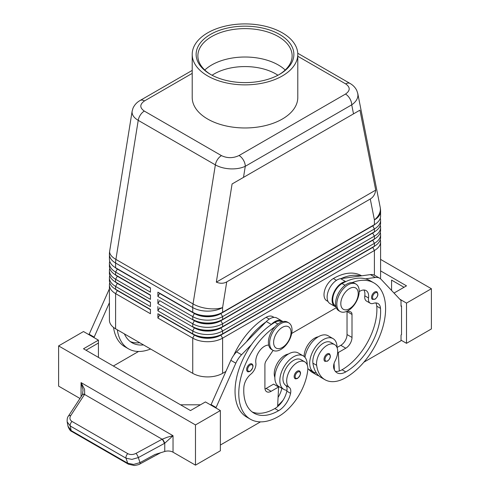 <?xml version="1.0" encoding="UTF-8"?>
<svg xmlns="http://www.w3.org/2000/svg" width="490" height="490" viewBox="0 0 490 490"><rect width="100%" height="100%" fill="white"/><g stroke="black" fill="none" stroke-linecap="round" stroke-linejoin="round"><path stroke-width="0.73" d="M212.066 75.246A43.604 25.174 180 0 1 214.167 73.947A43.604 25.174 180 0 1 275.833 73.947A43.604 25.174 180 0 1 277.934 75.246M376.847 291.807C378.672 294.141 378.053 296.615 375.003 299.243L372.449 299.427A4.398 2.542 -60 0 1 371.775 295.905A4.398 2.542 -60 0 1 374.648 292.028A4.398 2.542 -60 0 1 376.847 291.807A4.398 2.542 -60 0 1 377.282 292.187M337.071 347.667A19.355 11.178 120 0 0 337.071 347.484A19.355 11.178 120 0 0 333.065 338.627A19.355 11.178 120 0 0 318.151 343.809A19.355 11.178 120 0 0 309.698 363.286A19.355 11.178 120 0 0 313.71 372.149A19.355 11.178 120 0 0 316.418 373.013A41.619 24.028 -60 0 1 312.92 363.17A14.957 8.636 -60 0 1 318.653 347.196A14.957 8.636 -60 0 1 330.866 342.437L334.596 344.586A14.957 8.636 -60 0 1 337.592 349.762A14.957 8.636 -60 0 1 335.099 360.946A8.796 5.078 120 0 0 333.806 368.358A17.597 10.161 120 0 0 336.985 372.78A17.597 10.161 120 0 0 345.781 371.91A49.27 28.445 120 0 0 380.503 308.345A12.317 7.111 120 0 0 377.986 303.512A12.317 7.111 120 0 0 373.472 303.353A8.796 5.078 -60 0 1 370.25 303.237A8.796 5.078 -60 0 1 368.517 297.963A12.317 7.111 120 0 0 366.085 290.576A12.317 7.111 120 0 0 359.219 291.63M307.836 368.651A19.355 11.178 120 0 0 308.731 369.276L313.71 372.149M335.803 305.956L335.454 305.754A13.199 7.62 -60 0 1 334.731 291.862A13.199 7.62 -60 0 1 342.051 283.551A56.307 32.511 -60 0 1 346.038 281.481A56.307 32.511 -60 0 1 365.479 278.828A56.307 32.511 -60 0 1 370.207 280.764L373.937 282.914A56.307 32.511 -60 0 1 382.568 328.037A56.307 32.511 -60 0 1 345.781 377.655A41.619 24.028 -60 0 1 324.974 379.719A41.619 24.028 -60 0 1 316.65 365.32A14.957 8.636 -60 0 1 322.389 349.352A14.957 8.636 -60 0 1 334.596 344.586M318.255 336.802A14.957 8.636 120 0 0 304.1 356.487M361.614 275.803L361.498 275.735A56.307 32.511 120 0 0 333.341 278.522A13.199 7.62 120 0 0 326.022 286.834A13.199 7.62 120 0 0 326.744 300.725L328.024 301.466M297.259 371.193A4.398 2.542 -60 0 1 299.457 370.973C301.35 372.584 300.731 375.064 297.608 378.409C296.009 378.923 295.164 378.984 295.06 378.592A4.398 2.542 -60 0 1 294.625 374.391A4.398 2.542 -60 0 1 297.259 371.193M192.209 70.401L140.097 100.487C136.857 102.312 134.487 104.897 132.98 108.241L132.135 111.212M243.499 177.38L359.948 110.152L375.708 190.126C375.12 194.248 373.307 197.207 370.281 199.007L226.723 281.891C223.648 283.612 220.182 283.698 216.323 282.148L232.082 183.971L243.499 177.38L245.282 166.294A8.796 5.078 -120 0 0 243.457 160.163A8.796 5.078 -120 0 0 239.059 155.52C233.142 158.325 227.28 158.362 221.462 155.624A8.796 5.078 120 0 0 217.529 159.513A8.796 5.078 120 0 0 215.367 164.885C219.526 167.219 224.512 168.548 230.312 168.866C236.113 169.093 241.105 168.235 245.282 166.294L351.722 104.842C355.765 102.036 357.841 98.815 357.945 95.183L357.724 93.253M297.791 56.252L345.683 83.906C350.424 87.263 350.362 90.65 345.499 94.062A8.796 5.078 60 0 1 349.903 98.711A8.796 5.078 60 0 1 351.722 104.842L353.504 113.87M132.165 111.01L132.055 112.143C132.141 115.217 134.193 117.949 138.223 120.35A8.796 5.078 -60 0 1 140.385 114.972A8.796 5.078 -60 0 1 144.317 111.083C139.577 107.727 139.638 104.339 144.501 100.922A8.796 5.078 -120 0 0 140.097 100.487M117.312 290.288A18.651 10.768 0 0 0 117.343 290.3L115.597 289.296A21.113 12.189 180 0 1 109.417 280.678L109.417 277.805A21.113 12.189 0 0 0 115.597 286.423L150.436 306.538L150.436 302.226L115.597 282.111A21.113 12.189 180 0 1 109.417 273.493L109.417 270.621A21.113 12.189 0 0 0 115.597 279.239L150.436 299.353L150.436 295.041L115.597 274.927A21.113 12.189 180 0 1 109.417 266.309L109.417 263.436A21.113 12.189 0 0 0 115.597 272.054L150.436 292.169L150.436 287.863L115.597 267.748A21.113 12.189 180 0 1 109.417 259.124L109.417 254.402A21.113 12.189 180 0 0 115.597 263.026A21.113 12.189 -60 0 1 115.677 261.243A21.113 12.189 -60 0 1 115.903 259.4L138.223 120.35L215.367 164.885L193.042 303.935A21.113 9.506 9.1 0 0 207.889 308.571A21.113 9.506 9.1 0 0 222.601 307.561L226.723 281.891M109.748 282.834A21.113 12.189 0 0 0 109.417 284.99L109.417 320.184A21.113 12.189 0 0 0 115.597 328.808L115.597 293.608L150.436 313.723L150.436 309.411L115.597 289.296L115.597 286.423L117.343 283.404A18.651 10.768 180 0 1 114.985 281.744M117.312 283.104A18.651 10.768 0 0 0 117.343 283.122L115.597 282.111L115.597 279.239L117.343 276.225A18.651 10.768 180 0 1 114.985 274.559M109.748 275.65A21.113 12.189 0 0 0 109.417 277.805M117.312 275.919A18.651 10.768 0 0 0 117.343 275.937L115.597 274.927L115.597 272.054L117.343 269.041A18.651 10.768 180 0 1 114.985 267.381M109.748 268.465A21.113 12.189 0 0 0 109.417 270.621M117.312 268.734A18.651 10.768 0 0 0 117.343 268.753L115.597 267.748L115.597 263.026L192.742 307.561L192.742 312.283L157.903 292.169L192.742 312.283A21.113 12.189 180 0 0 207.674 315.854A21.113 12.189 180 0 0 222.601 312.283L222.601 307.561A21.113 12.189 180 0 1 207.674 311.132A21.113 12.189 180 0 1 192.742 307.561A21.113 12.189 120 0 1 192.815 305.785A21.113 12.189 120 0 1 193.042 303.935L115.903 259.4A21.113 9.506 9.1 0 1 109.625 251.842A21.113 9.506 9.1 0 1 109.68 251.058A21.113 21.113 0 0 0 109.417 254.402M109.748 261.28A21.113 12.189 0 0 0 109.417 263.436M372.688 247.187A18.651 10.768 180 0 1 372.657 247.199L220.861 334.841A18.651 10.768 180 0 1 207.674 337.996A18.651 10.768 180 0 1 194.481 334.841L157.903 313.723L157.903 318.035L192.742 338.143A21.113 12.189 0 0 0 207.674 341.714A21.113 12.189 0 0 0 222.601 338.143L374.403 250.506A21.113 12.189 0 0 0 380.583 241.889L380.583 277.083A21.113 12.189 0 0 1 380.399 278.688M157.903 318.035L159.642 315.015L194.481 335.129A18.651 10.768 0 0 0 207.674 338.284A18.651 10.768 0 0 0 220.861 335.129L222.601 333.837A21.113 12.189 180 0 1 207.674 337.408A21.113 12.189 180 0 1 192.742 333.837L157.903 313.723M375.015 238.642A18.651 10.768 0 0 1 372.657 240.302L220.861 327.945A18.651 10.768 0 0 1 207.674 331.099A18.651 10.768 0 0 1 194.481 327.945L159.642 307.83L157.903 310.85L192.742 330.964L192.742 333.837L194.481 334.841L192.742 338.143L192.742 373.343A21.113 12.189 0 0 0 207.674 376.914A21.113 12.189 0 0 0 222.601 373.343L222.601 338.143L220.861 335.129L372.657 247.487A18.651 10.768 0 0 0 375.015 245.827M222.601 319.468A21.113 12.189 180 0 1 207.674 323.039A21.113 12.189 180 0 1 192.742 319.468L194.481 320.472A18.651 10.768 180 0 0 207.674 323.627A18.651 10.768 180 0 0 220.861 320.472L222.601 319.468L222.601 316.595L374.403 228.953A21.113 12.189 0 0 0 380.583 220.335L380.583 223.207A21.113 12.189 180 0 1 374.403 231.831L222.601 319.468M372.688 225.633A18.651 10.768 180 0 1 372.657 225.651L220.861 313.576A18.651 10.768 0 0 1 207.674 316.73A18.651 10.768 0 0 1 194.481 313.576L159.642 293.461L157.903 296.481L192.742 316.595A21.113 12.189 0 0 0 207.674 320.166A21.113 12.189 0 0 0 222.601 316.595L220.861 313.576L372.657 225.939A18.651 10.768 0 0 0 375.015 224.279M222.601 326.652A21.113 12.189 180 0 1 207.674 330.223A21.113 12.189 180 0 1 192.742 326.652L194.481 327.657A18.651 10.768 180 0 0 207.674 330.811A18.651 10.768 180 0 0 220.861 327.657L222.601 326.652L222.601 323.78L374.403 236.137A21.113 12.189 0 0 0 380.583 227.519L380.583 230.392A21.113 12.189 180 0 1 374.403 239.01L222.601 326.652M372.688 232.817A18.651 10.768 180 0 1 372.657 232.836L220.861 320.76A18.651 10.768 0 0 1 207.674 323.915A18.651 10.768 0 0 1 194.481 320.76L159.642 300.646L157.903 303.665L192.742 323.78A21.113 12.189 0 0 0 207.674 327.351A21.113 12.189 0 0 0 222.601 323.78L220.861 320.76L372.657 233.124A18.651 10.768 0 0 0 375.015 231.458M194.481 327.657L192.742 330.964A21.113 12.189 0 0 0 207.674 334.535A21.113 12.189 0 0 0 222.601 330.964L374.403 243.322A21.113 12.189 0 0 0 380.583 234.704L380.583 237.577A21.113 12.189 180 0 1 374.403 246.194L222.601 333.837L222.601 330.964L220.861 327.945L374.403 239.01L374.403 236.137L372.657 233.124L374.403 231.831L374.403 228.953L372.657 225.651L374.403 224.647L220.861 313.288A18.651 10.768 180 0 1 207.674 316.442A18.651 10.768 180 0 1 194.481 313.288L192.742 312.283M370.281 199.007L374.403 219.924A21.113 12.189 180 0 0 380.583 211.3L380.583 216.023A21.113 12.189 180 0 1 374.403 224.647L374.403 219.924A21.113 14.382 -11.1 0 0 380.375 208.985A21.113 14.382 -11.1 0 0 380.185 207.221L357.792 93.566L356.787 90.515C355.299 87.502 353.057 85.15 350.068 83.465A8.796 5.078 120 0 0 350.068 83.459A8.796 5.078 120 0 0 349.615 83.251A8.796 5.078 120 0 0 345.683 83.906M280.831 349.499A15.839 9.145 -60 0 1 272.918 350.283A15.839 9.145 -60 0 1 270.486 337.592A15.839 9.145 -60 0 1 280.831 323.633A15.839 9.145 -60 0 1 288.751 322.849A15.839 9.145 -60 0 1 291.183 335.54A15.839 9.145 -60 0 1 280.831 349.499M282.326 347.484A12.317 7.111 -60 0 1 273.616 342.455A12.317 7.111 -60 0 1 282.326 327.369A12.317 7.111 -60 0 1 291.036 332.398A12.317 7.111 -60 0 1 282.326 347.484M272.318 349.878A15.839 9.145 -60 0 1 271.674 349.56A15.839 9.145 -60 0 1 269.243 336.869A15.839 9.145 -60 0 1 279.588 322.916A15.839 9.145 -60 0 1 287.507 322.132L288.751 322.849M348.023 284.843A15.839 9.145 120 0 0 337.677 298.796A15.839 9.145 120 0 0 340.103 311.487A15.839 9.145 120 0 0 348.023 310.703A15.839 9.145 120 0 0 358.368 296.75A15.839 9.145 120 0 0 355.942 284.059A15.839 9.145 120 0 0 348.023 284.843M349.517 288.579A12.317 7.111 120 0 0 340.807 303.665A12.317 7.111 120 0 0 349.517 308.694A12.317 7.111 120 0 0 358.227 293.608A12.317 7.111 120 0 0 349.517 288.579M355.942 284.059L354.699 283.343A15.839 9.145 120 0 0 346.779 284.127A15.839 9.145 120 0 0 336.434 298.079A15.839 9.145 120 0 0 338.86 310.77L340.103 311.487M233.785 355.201A56.307 32.511 -60 0 1 266.15 317.312A13.199 7.62 -60 0 1 272.752 316.663L274.033 317.398M274.865 377.478A14.957 8.636 -60 0 1 274.345 371.91A14.957 8.636 -60 0 1 288.389 354.043M274.865 326.855A56.307 32.511 120 0 0 241.135 376.516A56.307 32.511 120 0 0 250.439 419.238A56.307 32.511 120 0 0 278.596 416.445A41.619 24.028 120 0 0 307.726 370.477A14.957 8.636 120 0 0 304.737 361.828A14.957 8.636 120 0 0 293.914 365.124A14.957 8.636 120 0 0 286.791 379.089A14.957 8.636 120 0 0 289.278 387.406A8.796 5.078 -60 0 1 290.57 393.323A17.597 10.161 -60 0 1 278.596 410.7A49.27 28.445 -60 0 1 253.961 413.144A49.27 28.445 -60 0 1 243.873 387.229A12.317 7.111 -60 0 1 250.905 374.115A8.796 5.078 120 0 0 255.86 363.004A12.317 7.111 -60 0 1 259.43 351.048A12.317 7.111 -60 0 1 268.698 345.138M304.737 361.828L301.001 359.672A14.957 8.636 120 0 0 290.184 362.968A14.957 8.636 120 0 0 283.055 376.939A14.957 8.636 120 0 0 285.541 385.25A8.796 5.078 -60 0 1 286.987 390.285A19.355 11.178 -60 0 1 283.845 389.391A19.355 11.178 -60 0 1 279.839 380.528A19.355 11.178 -60 0 1 288.285 361.05A19.355 11.178 -60 0 1 303.206 355.863A19.355 11.178 -60 0 1 307.212 364.725A19.355 11.178 -60 0 1 307.212 364.909M283.845 389.391L278.871 386.518A19.355 11.178 -60 0 1 274.859 377.655A19.355 11.178 -60 0 1 283.312 358.178A19.355 11.178 -60 0 1 298.226 352.99L303.206 355.863M249.729 364.15A4.398 2.542 -60 0 1 251.927 363.935C253.82 365.54 253.201 368.021 250.078 371.371C248.479 371.885 247.634 371.947 247.53 371.555A4.398 2.542 -60 0 1 247.095 367.353A4.398 2.542 -60 0 1 249.729 364.15M329.317 353.731C331.142 356.065 330.523 358.539 327.473 361.167L324.919 361.351A4.398 2.542 -60 0 1 324.245 357.829A4.398 2.542 -60 0 1 327.118 353.952A4.398 2.542 -60 0 1 329.317 353.731A4.398 2.542 -60 0 1 329.752 354.111M68.404 416.126C67.43 417.155 67.014 419.066 67.167 421.847L70.272 426L126.028 458.193L131.914 459.393L138.333 457.574L164.75 443.236L173.031 435.708L167.451 437.178L162.117 439.23L136.036 453.373C133.066 454.818 130.316 454.91 127.798 453.66L72.036 421.467C69.794 419.967 69.347 418.031 70.701 415.649L84.672 394.254L84.574 389.329L81.058 382.604L83.043 390.003L82.424 394.713A3.522 1.868 32.1 0 1 84.672 394.254M128.423 464.195A3.522 2.034 -60 0 1 128.349 464.159A3.522 2.034 -60 0 1 127.7 463.234L71.16 430.594L68.018 426.251M164.407 443.432A3.522 0.809 -118.5 0 0 163.446 441.214A3.522 0.809 -118.5 0 0 162.117 439.23L84.58 394.462A3.522 1.96 33.2 0 0 82.663 394.579A3.522 1.96 33.2 0 0 82.277 394.94L68.398 416.126A3.522 1.96 33.2 0 1 68.784 415.765A3.522 1.96 33.2 0 1 70.701 415.649M160.591 452.76L140.024 463.914A3.522 0.809 -118.5 0 0 140.03 463.908A3.522 0.809 -118.5 0 0 140.024 463.914C139.46 464.465 137.537 464.998 134.254 465.5L128.356 464.159A3.522 2.034 -60 0 1 128.343 464.153L71.803 431.512A3.522 2.034 120 0 0 71.809 431.519A3.522 2.034 120 0 1 71.16 430.594L70.272 426A3.522 2.034 -60 0 1 70.523 423.672A3.522 2.034 -60 0 1 72.036 421.467M79.968 398.462L58.61 386.132L58.61 345.903L83.496 331.54L98.429 340.158L83.496 348.776L190.5 410.559L205.433 401.935L220.365 410.559L220.365 450.788L195.479 465.151L173.031 452.197A7.038 4.061 0 0 0 169.099 451.045A7.038 4.061 0 0 0 164.75 451.48L155.005 454.475L139.999 462.615L133.586 464.434L127.7 463.234L126.028 458.193A3.522 2.034 -60 0 1 126.285 455.865A3.522 2.034 -60 0 1 127.798 453.66M282.326 75.944A52.791 30.478 180 0 1 224.8 82.547A52.791 30.478 180 0 1 192.209 54.39A52.791 30.478 180 0 1 207.674 32.842A52.791 30.478 180 0 1 265.2 26.233A52.791 30.478 180 0 1 297.791 54.39A52.791 30.478 180 0 1 282.326 75.944M297.791 54.39L297.791 97.492A52.791 30.478 180 0 1 282.326 119.046A52.791 30.478 180 0 1 224.8 125.648A52.791 30.478 180 0 1 192.209 97.492L192.209 54.39M210.437 34.435A48.884 28.224 180 0 1 279.563 34.435A48.884 28.224 180 0 1 279.563 74.345L279.563 74.345A48.884 28.224 180 0 1 210.437 74.345A48.884 28.224 180 0 1 210.437 34.435M211.068 74.707A47.126 27.207 180 0 1 197.874 55.829A47.126 27.207 180 0 1 211.68 36.591A47.126 27.207 180 0 1 263.032 30.692A47.126 27.207 180 0 1 292.126 55.829A47.126 27.207 180 0 1 278.933 74.707M204.802 70.027A47.126 27.207 180 0 1 211.68 64.986A47.126 27.207 180 0 1 216.145 62.714A47.126 27.207 180 0 1 273.855 62.714A47.126 27.207 180 0 1 278.32 64.986A47.126 27.207 180 0 1 285.198 70.027M164.75 451.48L164.75 443.236A3.522 0.729 -120 0 0 162.374 439.113M431.39 328.949L431.39 288.72L406.504 303.089L406.504 343.319L431.39 328.949M380.583 259.394L431.39 288.72M391.571 290.454L391.571 280.102L404.011 287.287M380.583 270.884L406.504 285.848L394.021 293.057M399.846 299.243L406.504 303.089M401.028 340.158L406.504 343.319M363.886 362.177L401.028 340.734L401.028 334.988L401.524 334.701L401.524 305.962L401.028 305.674M401.524 305.962L401.028 306.25L401.028 300.505L381.091 279.318A17.597 10.161 120 0 0 379.713 278.228A17.597 10.161 120 0 0 375.358 277.481L365.479 278.828M379.713 278.228L374.74 275.349A17.597 10.161 120 0 0 370.379 274.608L360.505 275.956A56.307 32.511 -60 0 0 341.065 278.608L360.505 275.956M195.479 465.151L195.479 424.922L220.365 410.559M58.61 345.903L195.479 424.922M200.459 404.807L180.547 404.807M85.989 350.215L98.429 343.031L98.429 357.4M98.429 340.158L98.429 343.031M260.49 421.872L220.365 445.036M215.882 407.968L235.825 363.188A17.597 10.161 -60 0 1 241.558 354.729L251.431 344.672A56.307 32.511 120 0 0 246.709 417.082A56.307 32.511 120 0 0 248.638 418.05M88.972 334.701L108.909 289.915A17.597 10.161 -60 0 1 109.417 288.855M210.908 405.095L230.845 360.315A17.597 10.161 -60 0 1 236.578 351.857L266.333 321.556A14.075 8.128 -60 0 1 276.924 318.053L281.903 320.926A14.075 8.128 -60 0 1 282.804 321.605M265.01 388.968A8.796 5.078 120 0 0 266.15 388.429L273.616 384.123L278.596 386.996L277.622 406.59A17.597 10.161 -60 0 1 274.859 408.544A49.27 28.445 -60 0 1 252.166 411.943M273.114 350.393L266.321 360.53A5.28 3.05 120 0 0 264.906 364.725L264.906 387.713A8.796 5.078 120 0 0 266.732 391.743A8.796 5.078 120 0 0 271.129 391.302L278.596 386.996M215.882 407.398L210.908 404.52M281.811 321.893L281.462 321.685A13.199 7.62 120 0 0 274.859 322.34A56.307 32.511 120 0 0 270.872 324.876L271.313 324.429A14.075 8.128 -60 0 1 281.903 320.926M270.872 324.876A56.307 32.511 120 0 0 251.431 344.672M265.892 322.004A56.307 32.511 120 0 0 246.452 341.8M277.671 405.714A41.619 24.028 120 0 0 283.14 400.122M281.866 388.245A8.796 5.078 -60 0 1 281.86 388.294A17.597 10.161 -60 0 1 278.081 397.384M286.987 390.285A8.796 5.078 -60 0 1 286.834 391.167A17.597 10.161 -60 0 1 277.622 406.59M278.008 386.659A17.597 10.161 120 0 0 278.13 386.138A8.796 5.078 120 0 0 278.149 386.034M138.554 351.471L113.362 366.018M113.545 327.43A56.307 32.511 120 0 0 124.772 346.681L128.503 348.837A56.307 32.511 -60 0 1 117.306 329.795M93.951 337.573L109.417 302.704M88.972 334.125L93.951 336.998M139.773 342.761A49.27 28.445 -60 0 1 130.23 341.542M124.399 333.886A49.27 28.445 120 0 0 132.024 342.743A49.27 28.445 120 0 0 143.503 344.917M150.595 349.015A56.307 32.511 -60 0 1 128.503 348.837M380.583 220.335A21.113 12.189 0 0 0 380.252 218.179M372.657 225.651L374.403 224.647L372.657 225.651M380.583 227.519A21.113 12.189 0 0 0 380.252 225.363M372.657 232.836L374.403 231.831L372.657 232.836M380.583 234.704A21.113 12.189 0 0 0 380.252 232.548M372.688 240.002A18.651 10.768 180 0 1 372.657 240.02L374.403 239.01L372.657 240.02L374.403 243.322L374.403 246.194L372.657 247.199L374.403 246.194L372.657 247.199L374.403 250.506L374.403 275.172M157.903 292.169L157.903 296.481M157.903 299.353L157.903 303.665M157.903 306.538L157.903 310.85M192.742 373.343L115.597 328.808M380.583 241.889A21.113 12.189 0 0 0 380.252 239.733M336.312 307.696L291.691 333.457M225.798 371.5L222.601 373.343M150.436 288.144L117.343 269.041L150.436 287.863M150.436 295.329L117.343 276.225L150.436 295.041M150.436 302.514L117.343 283.404L150.436 302.226M109.417 284.99A21.113 12.189 0 0 0 115.597 293.608L117.343 290.588A18.651 10.768 180 0 1 114.985 288.929M150.436 309.698L117.343 290.588L150.436 309.411M375.708 190.126L216.323 282.148M359.948 110.152L232.082 183.971M334.407 369.926L334.309 368.119A17.597 10.161 120 0 1 333.782 368.272M318.898 375.867A41.619 24.028 -60 0 1 316.264 374.691A41.619 24.028 -60 0 1 312.369 371.377M308.633 369.215A41.619 24.028 120 0 0 312.528 372.535L316.264 374.691M352.181 282.608A56.307 32.511 -60 0 1 373.937 282.914M370.25 303.237L366.52 301.081A8.796 5.078 -60 0 1 364.787 295.807A12.317 7.111 120 0 0 363.929 290M335.319 371.359A17.597 10.161 120 0 0 339.288 370.991A17.597 10.161 120 0 0 342.051 369.754A49.27 28.445 120 0 0 376.773 306.189A12.317 7.111 120 0 0 375.83 302.936M324.974 379.719L321.238 377.563A41.619 24.028 -60 0 1 316.418 373.013M333.065 338.627L328.086 335.748A19.355 11.178 120 0 0 314.378 339.741A19.355 11.178 120 0 0 304.964 357.345M334.064 363.458L334.309 368.119M347.018 311.236A5.28 3.05 -60 0 1 347.03 311.567L347.03 334.554A8.796 5.078 -60 0 1 340.807 345.327L337.071 347.484M341.065 278.608L340.624 278.663A14.075 8.128 120 0 0 328.723 290.025A14.075 8.128 120 0 0 330.033 303.641L335.013 306.519A14.075 8.128 120 0 0 335.871 306.905L336.054 306.967M346.038 281.481L345.603 281.536A14.075 8.128 120 0 0 333.696 292.898A14.075 8.128 120 0 0 335.013 306.519M347.68 310.893L350.589 311.879A5.28 3.05 -60 0 1 350.913 312.026A5.28 3.05 -60 0 1 352.004 314.439L352.004 337.426A8.796 5.078 -60 0 1 345.781 348.206L338.321 352.512L339.288 370.991M338.321 352.512L337.677 352.145M173.031 452.197L173.031 435.708L81.058 382.604L81.058 396.802M375.15 292.891A3.693 2.131 -60 0 1 377.361 293.026A3.693 2.131 -60 0 1 377.435 296.046A3.693 2.131 -60 0 1 375.15 298.925A3.693 2.131 -60 0 1 372.535 297.418A3.693 2.131 -60 0 1 375.15 292.891M342.051 283.551L345.046 285.278M297.755 378.084A3.693 2.131 120 0 0 300.37 373.564A3.693 2.131 120 0 0 297.755 372.051A3.693 2.131 120 0 0 295.543 374.74A3.693 2.131 120 0 0 295.47 377.851A3.693 2.131 120 0 0 297.755 378.084M194.481 320.472L192.742 323.78L192.742 326.652M194.481 313.288L192.742 316.595L192.742 319.468M266.15 317.312L269.279 319.119M250.225 371.046A3.693 2.131 120 0 0 252.84 366.52A3.693 2.131 120 0 0 250.225 365.013A3.693 2.131 120 0 0 248.014 367.702A3.693 2.131 120 0 0 247.94 370.808A3.693 2.131 120 0 0 250.225 371.046M327.62 354.815A3.693 2.131 -60 0 1 329.831 354.95A3.693 2.131 -60 0 1 329.905 357.97A3.693 2.131 -60 0 1 327.62 360.848A3.693 2.131 -60 0 1 325.005 359.335A3.693 2.131 -60 0 1 327.62 354.815M140.03 463.908A3.522 0.809 -118.5 0 0 139.999 462.615L138.333 457.574A3.522 0.809 -118.5 0 0 137.371 455.357A3.522 0.809 -118.5 0 0 136.036 453.373M271.129 391.302L266.15 388.429M235.825 363.188L230.845 360.315M241.558 354.729L236.578 351.857M271.313 324.429L266.333 321.556M285.541 385.25L289.278 387.406M286.834 391.167L290.57 393.323M274.859 408.544L278.596 410.7M274.859 322.34L277.861 324.074M278.13 386.138L281.86 388.294M108.909 289.915L109.417 290.209M194.481 334.841L192.742 333.837M221.462 155.624L144.317 111.083M345.499 94.062L239.059 155.52M144.501 100.922L192.209 73.377M350.166 83.521A8.796 5.078 120 0 0 350.08 83.465L297.755 53.257M333.341 278.522L336.471 280.329M333.715 364.94L334.156 365.197M364.787 295.807L368.517 297.963M376.773 306.189L380.503 308.345M342.051 369.754L345.781 371.91M312.92 363.17L316.65 365.32M345.603 281.536L340.624 278.663M375.358 277.481L370.379 274.608M345.781 348.206L340.807 345.327M352.004 337.426L347.03 334.554M352.004 314.439L347.03 311.567M132.129 111.224L109.68 251.058M117.343 290.3L115.597 289.296M117.343 283.122L115.597 282.111M117.343 275.937L115.597 274.927M117.343 268.753L115.597 267.748M271.674 349.56L272.918 350.283M67.167 421.847L68.055 426.441C69.243 429.491 70.499 431.176 71.816 431.512M250.439 419.238L246.709 417.082M380.583 211.3A21.113 21.113 0 0 0 380.185 207.221"/></g></svg>

